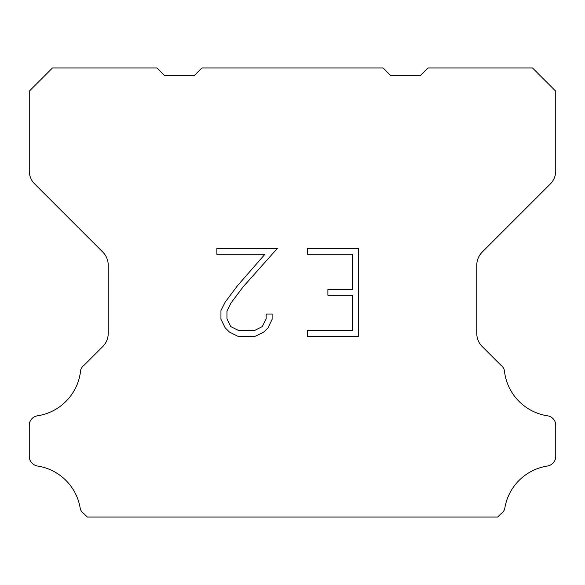 <?xml version="1.0" encoding="UTF-8"?>
<svg xmlns="http://www.w3.org/2000/svg" width="585" height="585" viewBox="0 0 585 585"><rect width="100%" height="100%" fill="white"/><g stroke="black" fill="none" stroke-linecap="round" stroke-linejoin="round"><path stroke-width="0.88" d="M352.543 330.51L352.543 295.301L327.9 295.301L327.9 289.436L352.543 289.436L352.543 254.226L307.33 254.226L307.33 248.362L358.408 248.362L358.408 336.375L307.33 336.375L307.33 330.51L352.543 330.51M272.12 314.057L272.12 319.337L267.937 327.929L263.579 332.2L254.987 336.375L238.08 336.375L229.539 332.134L225.188 327.834L220.947 319.242L220.947 310.533L225.188 302.116L237.62 285.553L264.954 254.226L216.874 254.226L216.874 248.362L277.392 248.362L243.126 286.855L230.914 303.118L226.965 311.147L226.965 318.876L230.804 326.62L238.592 330.51L254.526 330.51L262.263 326.605L266.16 318.876L266.16 314.057L272.12 314.057M201.905 67.962L383.095 67.962L390.839 75.706L420.257 75.706L428.001 67.962L532.525 67.962L555.75 91.194L555.75 170.849A18.581 18.581 0 0 1 550.309 183.99L482.216 252.084A18.581 18.581 0 0 0 476.775 265.224L476.775 333.406A18.581 18.581 0 0 0 482.216 346.547L500.767 365.091A9.294 9.294 0 0 1 504.687 372.879A51.1 51.1 0 0 0 547.633 415.833A9.294 9.294 0 0 1 552.825 418.45L553.03 418.648A9.294 9.294 0 0 1 555.75 425.222L555.75 456.439A9.294 9.294 0 0 1 553.03 463.006L552.628 463.408A9.294 9.294 0 0 1 547.465 466.026A51.1 51.1 0 0 0 504.709 508.782A9.294 9.294 0 0 1 500.797 513.944L497.703 517.038L87.297 517.038L84.203 513.944A9.294 9.294 0 0 1 80.291 508.782A51.1 51.1 0 0 0 37.535 466.026A9.294 9.294 0 0 1 32.372 463.408L31.97 463.006A9.294 9.294 0 0 1 29.25 456.439L29.25 425.222A9.294 9.294 0 0 1 31.97 418.648L32.175 418.45A9.294 9.294 0 0 1 37.367 415.833A51.1 51.1 0 0 0 80.313 372.879A9.294 9.294 0 0 1 84.233 365.091L102.784 346.547A18.581 18.581 0 0 0 108.225 333.406L108.225 265.224A18.581 18.581 0 0 0 102.784 252.084L34.69 183.99A18.581 18.581 0 0 1 29.25 170.849L29.25 91.194L52.474 67.962L156.999 67.962L164.743 75.706L194.161 75.706L201.905 67.962"/></g></svg>
